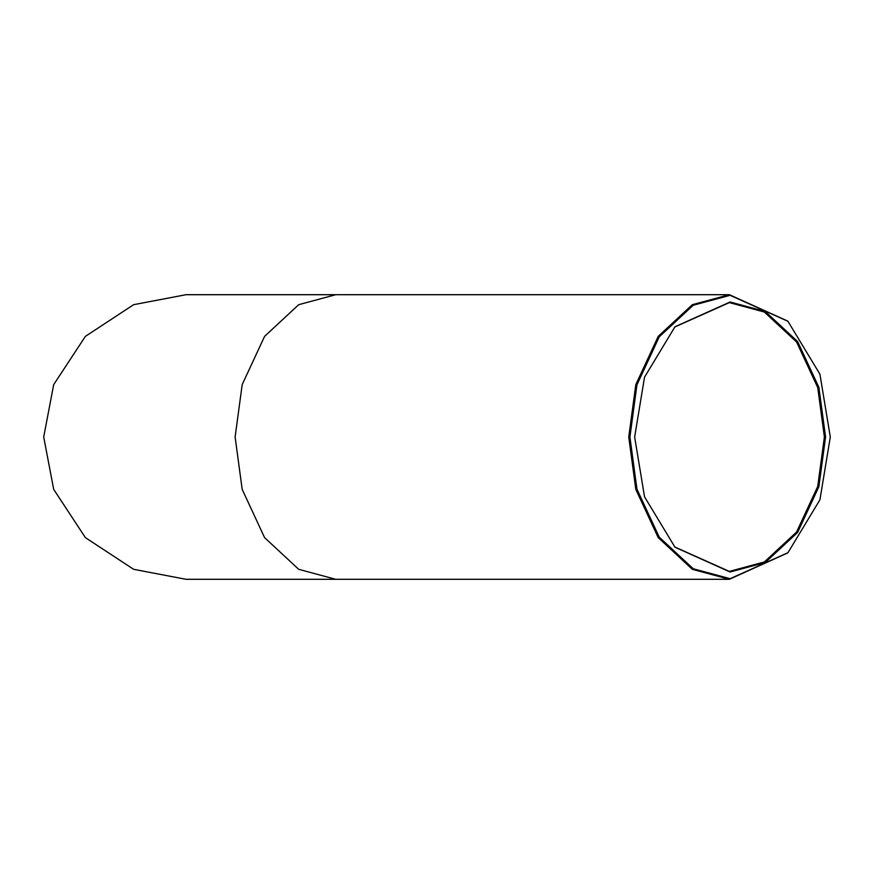 <?xml version="1.0" encoding="UTF-8"?>
<svg xmlns="http://www.w3.org/2000/svg" width="874" height="874" viewBox="0 0 874 874"><rect width="100%" height="100%" fill="white"/><g stroke="black" fill="none" stroke-linecap="round" stroke-linejoin="round"><path stroke-width="1.31" d="M634.644 437L644.542 496.847L674.99 547.233L730.107 572L765.253 562.528L797.612 532.463L818.872 486.698L825.569 437L818.872 387.302L797.612 341.537L765.253 311.472L730.107 302L674.99 326.767L644.542 377.153L634.644 437M674.739 327.018L729.364 302.601L764.346 312.04L796.564 341.963L817.725 387.532L824.39 437L817.725 486.468L796.564 532.037L764.346 561.96L729.364 571.399L674.739 546.982M629.914 437L636.949 384.844L659.258 336.807L693.224 305.255L730.107 295.303L787.955 321.304L819.921 374.192L830.3 437L819.921 499.808L787.955 552.696L730.107 578.697L693.224 568.745L659.258 537.193L636.949 489.156L629.914 437M787.703 321.064L729.364 294.702L692.328 304.687L658.209 336.381L635.802 384.615L628.745 437L635.802 489.385L658.209 537.619L692.328 569.313L729.364 579.298L787.703 552.936M43.7 437L53.696 384.615L85.379 336.381L133.624 304.687L185.998 294.702L335.736 294.702L298.7 304.687L264.582 336.381L242.185 384.615L235.117 437L242.185 489.385L264.582 537.619L298.7 569.313L335.736 579.298L185.998 579.298L133.624 569.313L85.379 537.619L53.696 489.385L43.7 437M729.364 579.298L335.736 579.298M729.364 294.702L335.736 294.702"/></g></svg>
